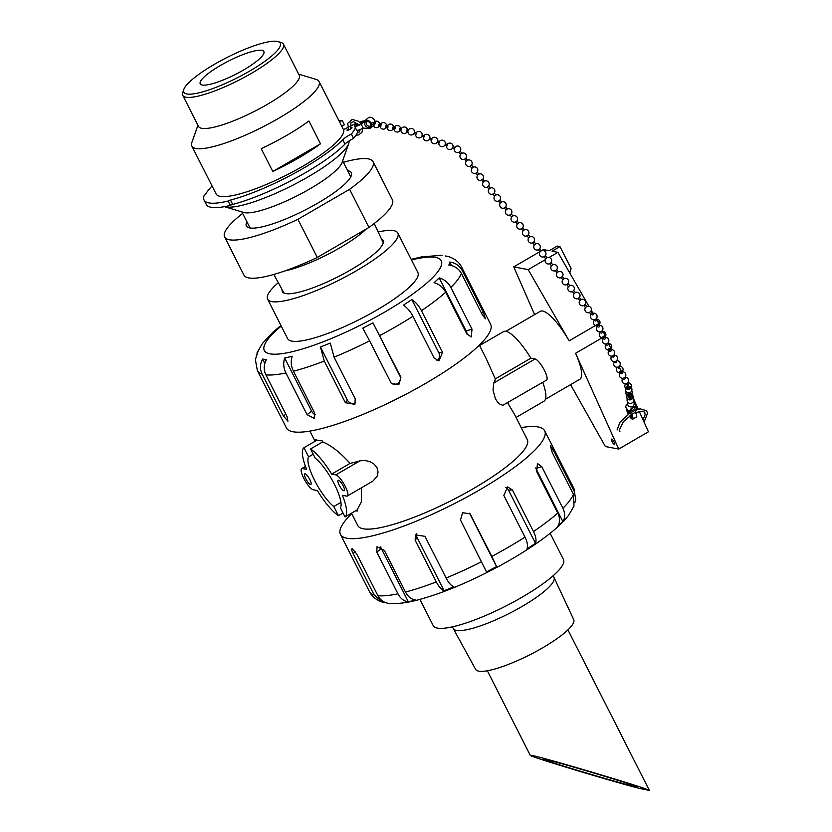 <?xml version="1.0" encoding="UTF-8"?>
<svg xmlns="http://www.w3.org/2000/svg" width="832" height="832" viewBox="0 0 832 832"><rect width="100%" height="100%" fill="white"/><g stroke="black" fill="none" stroke-linecap="round" stroke-linejoin="round"><path stroke-width="1.25" d="M246.896 221.77A58.854 12.386 -26.9 0 0 248.789 227.708A58.854 12.386 -26.9 0 0 317.814 203.112A58.854 12.386 -26.9 0 0 351.291 175.708A58.854 12.386 -26.9 0 0 347.62 170.664M342.628 160.836L350.251 175.843A56.472 11.887 153.1 0 1 350.532 177.33M250.557 228.051A56.472 11.887 153.1 0 1 249.527 226.949L241.904 211.931M242.653 213.398A83.221 17.524 -26.9 0 0 224.619 236.985A83.221 17.524 -26.9 0 0 297.908 219.305L349.606 189.301A83.221 17.524 -26.9 0 0 373.058 161.668A83.221 17.524 -26.9 0 0 343.377 162.302M349.606 189.301L368.961 227.448L317.262 257.452L297.908 219.305M224.619 236.985L243.963 275.122A83.221 17.524 -26.9 0 0 317.262 257.452M284.877 270.92A56.472 11.887 -26.9 0 0 366.288 228.998M368.961 227.448A83.221 17.524 -26.9 0 0 392.402 199.815L373.058 161.668M639.933 788.538C611.51 781.321 528.32 756.132 530.254 755.331L532.054 755.487C544.939 757.754 647.223 788.226 649.262 790.4L639.933 788.538M544.95 759.377L543.546 759.262C542.173 760.292 639.236 788.975 636.137 786.614C637.811 785.845 555.35 761.218 544.95 759.377M567.923 629.876L649.064 789.807A45.178 9.506 153.1 0 1 649.262 790.4M452.462 626.829L453.222 628.451A56.472 11.887 -26.9 0 0 453.284 628.586L475.644 669.375A54.985 11.575 -26.9 0 0 529.89 654.753A54.985 11.575 -26.9 0 0 573.726 619.622L554.018 577.491A56.472 11.887 -26.9 0 0 553.946 577.346L553.082 575.786M453.284 628.586A56.472 11.887 -26.9 0 0 508.997 613.569A56.472 11.887 -26.9 0 0 554.018 577.491M272.782 171.486L261.206 148.678A71.334 15.018 -26.9 0 0 308.932 120.994L320.497 143.801A71.334 15.018 153.1 0 1 272.782 171.486L320.497 143.801M186.784 93.954A54.101 11.388 153.1 0 1 183.83 89.398A54.101 11.388 153.1 0 1 226.897 57.533A54.101 11.388 153.1 0 1 278.054 41.6A54.101 11.388 153.1 0 1 248.487 71.75A54.101 11.388 153.1 0 1 186.784 93.954M202.197 85.01A35.672 7.509 153.1 0 1 200.242 83.824A35.672 7.509 153.1 0 1 228.654 60.996A35.672 7.509 153.1 0 1 263.858 51.553A35.672 7.509 153.1 0 1 239.564 72.228A35.672 7.509 153.1 0 1 202.197 85.01M278.054 41.6L281.122 42.526A56.472 11.887 153.1 0 1 283.462 44.21A56.472 11.887 153.1 0 1 245.003 76.939A56.472 11.887 153.1 0 1 185.838 97.188A56.472 11.887 153.1 0 1 182.738 95.316A56.472 11.887 153.1 0 1 182.759 92.425L183.83 89.398M283.462 44.21L299.239 75.306A56.472 11.887 153.1 0 1 260.78 108.035A56.472 11.887 153.1 0 1 201.614 128.284A56.472 11.887 153.1 0 1 198.515 126.412L182.738 95.316M298.657 74.152L316.118 79.414A71.334 15.018 153.1 0 1 319.072 81.536A71.334 15.018 153.1 0 1 270.483 122.886A71.334 15.018 153.1 0 1 195.749 148.45A71.334 15.018 153.1 0 1 191.838 146.089A71.334 15.018 153.1 0 1 191.87 142.449L197.933 125.247M319.072 81.536L343.356 129.407A71.334 15.018 153.1 0 1 294.767 170.747A71.334 15.018 153.1 0 1 220.033 196.321A71.334 15.018 153.1 0 1 216.122 193.95L191.838 146.089M225.41 206.908A71.334 15.018 153.1 0 1 224.453 206.669A71.334 15.018 153.1 0 1 224.432 206.669L243.662 212.462A56.472 11.887 153.1 0 0 244.421 212.649A56.472 11.887 153.1 0 0 298.178 195.26A56.472 11.887 153.1 0 0 342.025 162.562L348.702 143.634A71.334 15.018 153.1 0 1 293.311 184.943A71.334 15.018 153.1 0 1 225.41 206.908M349.034 140.962A71.334 15.018 153.1 0 1 348.702 143.634M343.46 129.646L347.693 127.525M349.877 126.422L355.545 123.573A84.864 17.867 153.1 0 1 355.815 124.602M338.978 120.775A84.864 17.867 153.1 0 1 342.16 120.359L339.622 122.044M355.347 127.702A84.864 17.867 153.1 0 1 351.385 134.046A11.232 2.361 -26.9 0 0 342.732 139.724A80.746 16.994 153.1 0 1 230.495 200.054A2.808 0.593 -26.9 0 0 228.145 201.053A84.864 17.867 153.1 0 1 204.058 200.075A84.864 17.867 153.1 0 1 204.246 195.322A2.808 0.593 -26.9 0 0 205.743 194.116A80.746 16.994 153.1 0 1 212.087 185.994M350.345 127.93A2.808 0.593 153.1 0 1 352.04 127.67A2.808 0.593 153.1 0 1 349.804 129.459A2.808 0.593 153.1 0 1 347.038 130.208A2.808 0.593 153.1 0 1 348.213 129.012M342.16 120.359L344.375 124.727L341.838 126.412M204.058 200.075L206.274 204.443A84.864 17.867 -26.9 0 0 230.36 205.431A2.808 0.593 -26.9 0 1 232.71 204.433A80.746 16.994 -26.9 0 0 344.947 144.092A11.232 2.361 -26.9 0 1 353.6 138.424A84.864 17.867 -26.9 0 0 358.03 130.218M356.002 124.457L355.545 123.573M353.6 138.424L351.385 134.046M230.36 205.431L228.145 201.053M408.262 130.229L406.858 129.938L406.661 131.581M401.315 128.773L399.901 128.482L399.714 130.125M395.366 128.149L395.002 127.452L394.659 129.106L395.366 128.149M374.504 123.77L374.14 123.074L373.797 124.727L374.504 123.77M381.098 124.53L380.9 126.183L381.098 124.53L379.038 124.103L378.841 125.746M388.045 125.996L387.858 127.639L388.045 125.996L385.996 125.559L385.798 127.202M395.002 127.452L392.954 127.026L392.756 128.669M454.667 147.763L454.501 149.032L452.462 148.262M445.338 143.759L447.377 144.529L447.21 145.798L444.746 145.33M437.622 140.826L439.66 141.606L439.494 142.865L437.018 142.407M414.45 132.049L416.489 132.818L416.322 134.087L413.858 133.619M422.178 134.971L424.216 135.741L424.05 137.01L421.574 136.552M429.894 137.904L431.933 138.674L431.766 139.942L429.302 139.474M455.364 146.962L456.175 146.286L455.364 146.962M489.746 188.479L488.946 189.145A3.276 3.276 0 0 0 492.939 194.054L494.624 196.113A3.276 3.276 0 0 0 498.618 201.022L500.302 203.081A3.276 3.276 0 0 0 504.296 207.99L505.981 210.049A3.276 3.276 0 0 0 509.974 214.958L511.659 217.006A3.276 3.276 0 0 0 515.653 221.915L517.338 223.974A3.276 3.276 0 0 0 521.331 228.883L523.016 230.942A3.276 3.276 0 0 0 524.774 236.018A3.276 3.276 0 0 0 528.934 232.617A3.276 3.276 0 0 0 524.316 229.871L523.016 230.942A3.276 3.276 0 0 0 527.01 235.851L528.694 237.91A3.276 3.276 0 0 0 532.688 242.819L534.373 244.868A3.276 3.276 0 0 0 538.366 249.777L540.051 251.836A3.276 3.276 0 0 0 544.045 256.745L545.73 258.804A3.276 3.276 0 0 0 549.723 263.713L551.408 265.772A3.276 3.276 0 0 0 555.402 270.681L557.086 272.73A3.276 3.276 0 0 0 558.844 277.805A3.276 3.276 0 0 0 563.004 274.414A3.276 3.276 0 0 0 558.386 271.669L557.086 272.73A3.276 3.276 0 0 0 561.08 277.638L562.765 279.698A3.276 3.276 0 0 0 566.769 284.606L568.443 286.666A3.276 3.276 0 0 0 572.447 291.574L574.122 293.634A3.276 3.276 0 0 0 578.126 298.542L579.8 300.591A3.276 3.276 0 0 0 583.804 305.5L585.478 307.559A3.276 3.276 0 0 0 589.482 312.468L591.157 314.527A3.276 3.276 0 0 0 592.914 319.602A3.276 3.276 0 0 0 597.074 316.202A3.276 3.276 0 0 0 592.457 313.456L591.157 314.527A3.276 3.276 0 0 0 596.014 318.874A3.276 3.276 0 0 0 592.457 313.456L590.782 311.407L589.482 312.468M498.618 201.022L499.928 199.961A3.276 3.276 0 0 0 495.924 195.052L494.25 192.993A3.276 3.276 0 0 0 490.246 188.084L488.571 186.025L487.261 187.096L488.935 189.145A3.276 3.276 0 0 0 492.939 194.054L494.25 192.993A3.276 3.276 0 0 0 490.246 188.084L488.946 189.145M488.571 186.025A3.276 3.276 0 0 0 484.567 181.116L483.257 182.187A3.276 3.276 0 0 0 487.261 187.096M484.567 181.116L482.893 179.057L481.582 180.128L483.257 182.187M482.893 179.057A3.276 3.276 0 0 0 478.889 174.148L477.578 175.219A3.276 3.276 0 0 0 481.582 180.128M456.175 146.286A3.276 3.276 0 0 1 460.179 151.195L458.869 152.266L460.543 154.326A3.276 3.276 0 0 0 464.547 159.234L466.222 161.283A3.276 3.276 0 0 0 470.226 166.192L471.9 168.251A3.276 3.276 0 0 0 475.904 173.16L477.578 175.219M460.179 151.195L461.854 153.254L460.543 154.326M461.854 153.254A3.276 3.276 0 0 1 465.858 158.163L464.547 159.234M465.858 158.163L467.532 160.222L466.222 161.283M467.532 160.222A3.276 3.276 0 0 1 471.536 165.131L470.226 166.192M471.536 165.131L473.21 167.19L471.9 168.251M473.21 167.19A3.276 3.276 0 0 1 477.214 172.099L475.904 173.16M527.01 235.851L528.32 234.78A3.276 3.276 0 0 0 524.316 229.871L522.642 227.822L521.331 228.883M522.642 227.822A3.276 3.276 0 0 0 518.638 222.914L517.338 223.974M518.638 222.914L516.963 220.854L515.653 221.915M516.963 220.854A3.276 3.276 0 0 0 512.959 215.946L511.659 217.006M495.924 195.052L494.624 196.113M499.928 199.961L501.602 202.01L500.302 203.081M501.602 202.01A3.276 3.276 0 0 1 505.606 206.918L504.296 207.99M505.606 206.918L507.281 208.978L505.981 210.049M507.281 208.978A3.276 3.276 0 0 1 511.285 213.886L509.974 214.958M524.316 229.871L523.016 230.942M561.08 277.638L562.39 276.578A3.276 3.276 0 0 0 558.386 271.669L556.712 269.61L555.402 270.681M556.712 269.61A3.276 3.276 0 0 0 552.708 264.701L551.408 265.772M552.708 264.701L551.034 262.642L549.723 263.713M551.034 262.642A3.276 3.276 0 0 0 547.03 257.733L545.73 258.804M528.32 234.78L529.994 236.839L528.694 237.91M529.994 236.839A3.276 3.276 0 0 1 533.998 241.748L532.688 242.819M533.998 241.748L535.673 243.807L534.373 244.868M535.673 243.807A3.276 3.276 0 0 1 539.677 248.716L538.366 249.777M539.677 248.716L541.351 250.775L540.051 251.836M541.351 250.775A3.276 3.276 0 0 1 545.355 255.684L544.045 256.745M558.386 271.669L557.086 272.73M590.782 311.407A3.276 3.276 0 0 0 586.778 306.498L585.478 307.559M586.778 306.498L585.104 304.439L583.804 305.5M585.104 304.439A3.276 3.276 0 0 0 581.1 299.53L579.8 300.591M562.39 276.578L564.065 278.637L562.765 279.698M564.065 278.637A3.276 3.276 0 0 1 568.069 283.546L566.769 284.606M568.069 283.546L569.743 285.594L568.443 286.666M569.743 285.594A3.276 3.276 0 0 1 573.747 290.503L572.447 291.574M573.747 290.503L575.422 292.562L574.122 293.634M575.422 292.562A3.276 3.276 0 0 1 579.426 297.471L578.126 298.542M592.124 314.808A0.842 0.562 154.2 0 1 593.497 314.371A0.842 0.562 154.2 0 1 592.124 314.808M611.062 350.241A0.842 0.562 154.2 0 1 609.658 351.104L608.785 349.315A0.842 0.562 154.2 0 1 610.303 348.577A0.842 0.562 154.2 0 1 608.785 349.315M607.703 343.221L608.234 344.302A0.842 0.562 154.2 0 1 606.715 345.041L606.195 343.949M604.427 336.44L605.29 338.229A0.842 0.562 154.2 0 1 603.772 338.967L602.909 337.168A0.842 0.562 154.2 0 1 604.427 336.44A0.842 0.562 154.2 0 1 602.909 337.168M595.951 318.926L596.471 320.008A0.842 0.562 154.2 0 1 594.953 320.746L594.433 319.665M597.137 325.156A0.842 0.562 154.2 0 1 598.541 324.293A0.842 0.562 154.2 0 1 597.137 325.156M598.541 324.293L599.414 326.082A0.842 0.562 154.2 0 1 597.896 326.82L597.022 325.031M601.827 331.074L602.347 332.155A0.842 0.562 154.2 0 1 600.839 332.894L600.309 331.812M611.208 350.522A0.842 0.614 153.4 0 1 609.669 351.135M627.401 383.469A0.842 0.614 153.4 0 1 627.13 384.769A0.842 0.614 153.4 0 1 626.382 384.509L625.997 383.76M624.728 377.468L625.113 378.217A0.842 0.614 153.4 0 1 623.605 378.976L623.22 378.217M621.514 371.051L622.336 372.684A0.842 0.614 153.4 0 1 620.828 373.443L620.006 371.81A0.842 0.614 153.4 0 1 621.514 371.051A0.842 0.614 153.4 0 1 620.006 371.81M613.621 355.337L614.006 356.086A0.842 0.614 153.4 0 1 612.498 356.845L612.113 356.086M616.398 360.87L616.782 361.618A0.842 0.614 153.4 0 1 615.274 362.378L614.89 361.618M619.174 366.402L619.559 367.151A0.842 0.614 153.4 0 1 618.051 367.91L617.666 367.151M627.921 384.072A0.842 0.77 171 0 1 628.181 385.57A0.842 0.77 171 0 1 627.078 384.779M630.947 398.622A0.842 0.77 171 0 1 630.417 399.62A0.842 0.77 171 0 1 629.314 399.017L629.148 397.987A0.842 0.77 171 0 1 630.781 397.582A0.842 0.77 171 0 1 630.25 398.58A0.842 0.77 171 0 1 629.148 397.987M629.46 398.466A0.842 0.77 171 0 1 630.677 398.268M628.576 388.045A0.842 0.77 171 0 1 627.474 387.452A0.842 0.77 171 0 1 629.106 387.057A0.842 0.77 171 0 1 628.576 388.045M629.273 388.086A0.842 0.77 171 0 1 628.742 389.085A0.842 0.77 171 0 1 627.64 388.492L627.474 387.452M627.775 387.93A0.842 0.77 171 0 1 629.002 387.743M629.689 395.065A0.842 0.77 171 0 1 628.597 394.472A0.842 0.77 171 0 1 630.219 394.077A0.842 0.77 171 0 1 629.689 395.065M630.386 395.117A0.842 0.77 171 0 1 629.855 396.105A0.842 0.77 171 0 1 628.763 395.512L628.597 394.472M628.898 394.961A0.842 0.77 171 0 1 630.115 394.763M368.503 128.617L363.199 128.055L361.213 124.134L364.77 120.817A4.68 3.484 49.2 0 1 370.427 122.2A4.68 3.484 49.2 0 1 370.812 127.972A4.68 3.484 49.2 0 1 368.503 128.617M369.325 127.525A3.557 2.642 49.2 0 1 365.404 125.705A3.557 2.642 49.2 0 1 365.425 121.732A3.557 2.642 49.2 0 1 369.751 122.699A3.557 2.642 49.2 0 1 370.074 127.119A3.557 2.642 49.2 0 1 369.325 127.525M364.78 120.817L364.77 120.817A4.68 3.484 -130.8 0 0 364.707 120.879A4.68 3.484 -130.8 0 0 364.458 121.118L362.055 123.812M363.199 128.045A5.616 1.186 -26.9 0 1 356.574 130.114L354.588 126.194A5.616 1.186 153.1 0 0 361.223 124.124L361.213 124.134M366.922 118.997A4.68 3.484 -130.8 0 1 367.162 118.747A4.68 3.484 -130.8 0 1 367.234 118.695L365.726 119.995A4.68 3.484 49.2 0 0 365.654 120.058A4.68 3.484 49.2 0 0 365.404 120.297M354.588 126.194A5.616 1.186 153.1 0 1 357.448 123.5M359.653 122.314A5.616 1.186 153.1 0 1 364.541 121.025M359.944 122.616A3.744 0.79 153.1 0 1 362.939 121.961A3.744 0.79 153.1 0 1 362.367 122.824A3.744 0.79 153.1 0 1 358.779 124.904A3.744 0.79 153.1 0 1 356.262 125.351A3.744 0.79 153.1 0 1 357.77 123.791M367.869 118.175A4.68 3.484 49.2 0 1 368.118 117.936A4.68 3.484 49.2 0 1 373.807 119.205A4.68 3.484 49.2 0 1 374.223 125.029L370.812 127.972M367.359 128.419L368.243 128.575A4.68 3.484 -130.8 0 0 368.368 128.596M627.63 403.738A4.68 2.049 142.4 0 0 625.903 407.607A4.68 2.049 142.4 0 0 625.986 407.701L625.997 407.711M628.67 411.174L627.026 409.042M632.767 419.172L636.522 416.988A5.616 1.446 -120.2 0 0 635.419 412.256L636.948 408.439A4.68 2.049 142.4 0 0 637.021 406.692A4.68 2.049 142.4 0 0 632.07 407.93A4.68 2.049 142.4 0 0 629.616 412.412A4.68 2.049 142.4 0 0 629.803 412.599L631.665 414.44A5.616 1.446 59.8 0 1 632.767 419.172A5.616 1.446 59.8 0 1 629.429 416.208M628.202 414.159A5.616 1.446 59.8 0 1 627.12 409.469A5.616 1.446 59.8 0 1 627.297 409.417L627.12 409.469M617.063 430.03L619.996 422.219L630.146 412.849A3.744 0.967 59.8 0 1 631.831 417.56A3.744 0.967 59.8 0 1 629.834 415.917M628.618 413.868A3.744 0.967 59.8 0 1 628.066 411.081A3.744 0.967 59.8 0 1 628.742 411.289M631.665 414.44L635.419 412.256M630.344 411.278A3.557 1.56 142.4 0 0 630.5 411.726A3.557 1.56 142.4 0 0 634.265 410.79A3.557 1.56 142.4 0 0 636.137 407.378A3.557 1.56 142.4 0 0 632.788 408.013A3.557 1.56 142.4 0 0 630.344 411.278M614.401 444.506A3.089 0.79 59.8 0 1 612.186 441.917A3.089 0.79 59.8 0 1 611.478 439.14A3.089 0.79 59.8 0 1 613.725 441.407A3.089 0.79 59.8 0 1 614.588 444.486A3.089 0.79 59.8 0 1 614.401 444.506M267.602 299.156L287.643 338.676A73.018 15.371 -26.9 0 0 359.726 319.342A73.018 15.371 -26.9 0 0 417.893 272.594L397.842 233.085A73.018 15.371 153.1 0 1 339.674 279.833A73.018 15.371 153.1 0 1 267.602 299.156A73.018 15.371 153.1 0 1 278.314 282.662M378.206 231.982A73.018 15.371 153.1 0 1 393.713 230.641A73.018 15.371 153.1 0 1 397.842 233.085M550.15 533.291L563.472 559.562A73.018 15.371 153.1 0 1 505.315 606.31A73.018 15.371 153.1 0 1 433.233 625.643L419.91 599.362M385.975 602.784L382.606 602.202L374.171 594.984L353.028 553.301C351.562 550.316 351.302 548.798 352.248 548.735L351.905 548.777M389.033 603.45C398.278 604.115 409.386 602.524 422.365 598.686C442.406 592.894 464.454 583.908 488.488 571.73C512.398 559.499 532.501 547.04 548.798 534.362C557.284 527.748 563.919 521.362 568.693 515.195L573.997 506.095L573.425 494.322L552.282 452.639L550.399 445.848L553.062 449.582L574.205 491.265L575.723 499.096L574.87 502.819M562.89 508.279C565.261 513.282 565.261 517.733 562.879 521.633L557.731 526.427C560.113 522.527 560.123 518.076 557.742 513.074L536.588 471.39L537.482 463.518L541.736 466.596L562.89 508.279A114.494 24.107 153.1 0 0 573.425 494.322M533.478 531.534C535.902 536.494 536.578 540.436 535.506 543.338L527.01 548.922C528.081 546.01 527.405 542.079 524.982 537.118L503.838 495.435L507.603 486.938L512.325 489.85L533.478 531.534A114.494 24.107 153.1 0 0 557.742 513.074M491.795 556.421L496.61 566.613L486.46 571.875L460.491 520L462.592 512.678L470.07 513.833L491.795 556.421A114.494 24.107 153.1 0 0 524.982 537.118M446.118 578.011C448.677 582.899 451.277 585.842 453.908 586.83L444.101 590.73C441.459 589.753 438.87 586.81 436.311 581.922L415.158 540.228L415.47 534.872L424.965 536.328L446.118 578.011A114.494 24.107 153.1 0 0 481.645 561.683M405.475 592.03C408.086 596.898 411.549 599.56 415.854 599.997L408.335 601.775C404.03 601.328 400.566 598.676 397.956 593.798L376.802 552.115L377.021 546.738L384.322 550.347L405.475 592.03A114.494 24.107 153.1 0 0 436.311 581.922M352.248 548.735L356.762 554.008L377.915 595.702C380.578 600.569 384.592 603.169 389.979 603.502M521.206 427.617A114.494 24.107 153.1 0 1 544.658 430.799A114.494 24.107 153.1 0 1 466.918 497.026A114.494 24.107 153.1 0 1 346.913 538.231A114.494 24.107 153.1 0 1 340.444 534.404A114.494 24.107 153.1 0 1 351.728 513.604M445.11 255.934L448.469 256.526C454.854 258.721 459.233 262.257 461.625 267.145A114.494 24.107 -26.9 0 1 462.176 270.431L483.319 312.114L485.441 318.791L482.539 315.172L461.396 273.489C458.723 268.601 454.553 265.814 448.885 265.117L449.665 262.059C455.333 262.756 459.503 265.554 462.176 270.431M256.204 355.909L258.544 349.877L255.351 359.622L257.41 370.739A114.494 24.107 -26.9 0 0 262.142 374.15C259.771 369.117 259.917 364.083 262.59 359.06L266.323 359.778C263.661 364.79 263.515 369.824 265.876 374.858L287.03 416.551L287.924 421.21L283.286 415.834L262.142 374.15M285.917 372.965C283.504 367.931 283.098 362.96 284.679 358.041L292.198 356.262C290.618 361.182 291.023 366.163 293.436 371.197L314.579 412.88L314.205 418.382L307.06 414.648L285.917 372.965A114.494 24.107 -26.9 0 1 265.876 374.858M324.272 361.078L320.445 347.006L330.262 343.096L334.079 357.178L355.222 398.861L354.858 404.3L345.415 402.771L324.272 361.078A114.494 24.107 -26.9 0 1 293.436 371.197M369.606 340.85L362.804 328.141L372.965 322.878L400.91 377.27L398.85 384.644L391.331 383.448L369.606 340.85A114.494 24.107 -26.9 0 1 334.079 357.178M412.942 316.285C410.342 311.334 407.15 307.642 403.364 305.188L411.85 299.614C415.646 302.058 418.839 305.76 421.439 310.7L442.582 352.383L438.942 360.87L434.096 357.968L412.942 316.285A114.494 24.107 -26.9 0 1 379.766 335.587M445.702 292.24C443.061 287.331 439.182 284.149 434.086 282.693L439.223 277.909C444.33 279.354 448.198 282.537 450.85 287.446L471.994 329.129L471.307 336.939L466.856 333.923L445.702 292.24A114.494 24.107 -26.9 0 1 421.439 310.7M257.41 370.739L286.426 427.918A114.494 24.107 -26.9 0 0 399.433 397.613A114.494 24.107 -26.9 0 0 490.63 324.324L461.625 267.145M381.576 239.2A56.472 11.887 153.1 0 1 383.084 240.573A56.472 11.887 153.1 0 1 338.104 276.723A56.472 11.887 153.1 0 1 282.36 291.668A56.472 11.887 153.1 0 1 282.142 289.65M479.565 345.54L503.495 331.625A40.258 10.358 59.8 0 1 530.889 358.186L535.049 358.977A12.168 3.13 59.8 0 1 543.795 369.169A12.168 3.13 59.8 0 1 546.551 380.11L502.892 405.246L500.292 404.477L497.796 402.366L495.425 398.84L493.022 390.146L493.761 382.99A95.025 19.999 -26.9 0 0 495.3 378.893L530.889 358.186M486.325 358.873L495.3 378.893M351.499 513.157L357.812 525.595A95.025 19.999 153.1 0 0 451.599 500.438A95.025 19.999 153.1 0 0 527.29 439.608L514.228 413.868L507.624 402.75M542.755 382.314A40.258 10.358 59.8 0 1 543.982 401.211L516.048 417.456M340.933 502.362L333.809 506.511A30.191 7.769 59.8 0 1 314.642 480.449A30.191 7.769 59.8 0 1 308.63 456.882L303.971 447.72L316.087 440.669L315.526 439.556A95.025 19.999 -26.9 0 0 322.098 440.804L322.67 441.917L310.554 448.968L315.203 458.13A30.191 7.769 59.8 0 1 334.36 484.193A30.191 7.769 59.8 0 1 340.382 507.759L345.03 516.922L357.146 509.881L357.708 510.994A95.025 19.999 153.1 0 1 355.472 510.848M310.554 448.968A40.258 10.358 59.8 0 1 331.656 474.084L350.085 463.372C340.132 452.4 330.99 445.245 322.67 441.917M350.085 463.372A95.025 19.999 -26.9 0 0 359.934 460.845L364.749 460.418L370.032 461.687L374.046 464.09L376.99 467.73L378.071 472.014L377.312 476.029L372.902 481.114L347.318 496.007A12.168 3.13 59.8 0 1 346.58 496.101L342.42 495.31A40.258 10.358 59.8 0 1 345.03 516.922M357.146 509.881L361.369 501.79L361.494 487.76M308.63 456.882L313.217 454.21M338.51 480.178A6.084 1.57 59.8 0 1 342.878 485.285A6.084 1.57 59.8 0 1 344.261 490.745A6.084 1.57 59.8 0 1 339.841 486.273A6.084 1.57 59.8 0 1 338.135 480.23A6.084 1.57 59.8 0 1 338.51 480.178M305.115 473.845A6.084 1.57 59.8 0 1 309.494 478.941A6.084 1.57 59.8 0 1 310.866 484.411A6.084 1.57 59.8 0 1 306.457 479.939A6.084 1.57 59.8 0 1 304.751 473.897A6.084 1.57 59.8 0 1 305.115 473.845M570.575 384.665L605.384 446.534L618.727 449.072L575.557 353.288A39.322 10.119 59.8 0 1 576.108 354.536A39.322 10.119 59.8 0 1 579.821 379.278L545.428 399.287M605.935 337.48L605.27 336.003A39.322 10.119 -120.2 0 0 602.514 330.262M599.872 325.322A39.322 10.119 -120.2 0 0 598.874 323.554L596.118 318.77M505.887 331.313L540.28 311.314A39.322 10.119 59.8 0 1 569.161 340.839L528.185 269.62L513.739 266.874L534.612 314.61M596.43 318.417L599.934 325.322M604.417 334.162L605.842 337.262M588.952 306.311L557.898 252.335L552.053 251.222L559.998 246.605L571.106 268.497L569.806 273.021M559.998 246.605L557.242 246.074L549.297 250.702L543.452 249.59L541.59 250.682M592.966 313.279L591.282 310.367M618.727 449.072L648.44 431.787L639.257 411.424M638.269 409.219L630.614 392.236M627.983 386.391L627.609 385.58M620.942 370.77L619.528 367.64M611.395 349.606L608.254 342.618M528.185 269.62L545.272 259.678M549.006 257.504L557.898 252.335M513.739 266.874L539.906 251.659M343.044 513.011L338.458 515.674A40.258 10.358 59.8 0 1 317.356 490.547L313.196 489.757A12.168 3.13 59.8 0 1 304.45 479.565A12.168 3.13 59.8 0 1 301.694 468.634A12.168 3.13 59.8 0 1 302.422 468.541L306.582 469.331A40.258 10.358 59.8 0 1 303.971 447.72M338.458 515.674L333.809 506.511M331.656 474.084L335.816 474.874A12.168 3.13 59.8 0 1 344.562 485.077A12.168 3.13 59.8 0 1 347.318 496.007M449.665 262.059L451.443 265.564M439.223 277.909L466.18 331.042A5.72 3.307 -108.2 0 1 467.189 334.526M411.85 299.614L438.807 352.747A5.72 4.94 -95.4 0 1 436.966 360.61M372.965 322.878L399.922 376.012A5.72 5.595 -38.2 0 1 390.884 382.782M355.628 402.771A5.72 5.138 37.1 0 1 347.402 400.14L320.445 347.006M315.245 414.856A5.72 3.671 52.7 0 1 311.636 411.174L284.679 358.041M264.794 363.428L262.59 359.06M408.335 601.775L381.378 548.631A5.72 3.671 52.7 0 1 380.713 546.738M444.101 590.73L417.144 537.597A5.72 5.138 37.1 0 1 416.718 533.728M469.529 513.24A5.72 5.595 -38.2 0 1 469.654 513.469L496.61 566.613M505.731 487.573A5.72 4.94 -95.4 0 1 508.55 490.204L535.506 543.338M535.631 467.979A5.72 3.307 -108.2 0 1 535.922 468.499L562.879 521.633M344.947 144.092L342.732 139.724M232.71 204.433L230.495 200.054M374.171 594.984A114.494 24.107 153.1 0 1 369.45 591.583C371.998 596.596 376.386 600.132 382.606 602.202M544.658 430.799L573.664 487.978A114.494 24.107 153.1 0 1 574.205 491.265M397.956 593.798A114.494 24.107 153.1 0 1 377.915 595.702M281.247 326.061A99.226 20.894 -26.9 0 0 341.026 334.35A99.226 20.894 -26.9 0 0 435.646 257.421A99.226 20.894 -26.9 0 0 411.486 259.979M450.85 287.446A114.494 24.107 -26.9 0 0 461.396 273.489M575.557 353.288L602.982 337.334M604.448 336.482L605.27 336.003M569.161 340.839L597.054 324.605M598.031 324.033L598.874 323.554M493.761 382.99L535.049 358.977M335.816 474.874L359.934 460.845M302.422 468.541L305.583 466.7M481.437 312.988L483.319 312.114M466.18 331.042L471.994 329.129M438.807 352.747L442.582 352.383M399.922 376.012L400.91 377.27M347.402 400.14L345.415 402.771M311.636 411.174L307.06 414.648M285.896 414.315L283.286 415.834M355.493 551.866L353.028 553.301M381.378 548.631L376.802 552.115M417.144 537.597L415.158 540.228M469.654 513.469L470.652 514.738M508.55 490.204L512.325 489.85M535.922 468.499L541.736 466.596M551.283 450.403L553.062 449.582M383.261 242.788L374.234 223.506M284.045 293.114L273.811 274.446M487.344 670.758L530.254 755.331M407.919 131.612A3.276 3.276 0 0 0 412.745 134.597A3.276 3.276 0 0 0 412.911 128.918A3.276 3.276 0 0 0 407.919 131.612M406.515 131.591L407.919 131.882M407.514 130.073A3.276 3.276 0 0 0 402.948 127.234A3.276 3.276 0 0 0 401.846 132.496A3.276 3.276 0 0 0 407.16 131.726M399.558 130.125L400.962 130.426M400.556 128.617A3.276 3.276 0 0 0 395.99 125.778A3.276 3.276 0 0 0 394.888 131.03A3.276 3.276 0 0 0 400.202 130.26M366.673 121.233A3.276 3.276 0 0 0 370.75 125.965M371.738 124.29L373.797 124.727M372.081 122.647L374.14 123.074M379.683 124.238A3.276 3.276 0 0 0 375.128 121.399A3.276 3.276 0 0 0 374.026 126.651A3.276 3.276 0 0 0 379.34 125.892M378.695 125.746L380.744 126.183M386.641 125.694A3.276 3.276 0 0 0 382.086 122.855A3.276 3.276 0 0 0 380.983 128.118A3.276 3.276 0 0 0 386.298 127.348M385.653 127.213L387.702 127.639M393.598 127.161A3.276 3.276 0 0 0 389.043 124.322A3.276 3.276 0 0 0 387.941 129.574A3.276 3.276 0 0 0 393.255 128.804M392.6 128.669L394.659 129.106M458.869 152.266A3.276 3.276 0 0 1 454.262 148.938A3.276 3.276 0 0 0 458.328 152.454A3.276 3.276 0 0 0 460.231 147.43A3.276 3.276 0 0 0 454.865 147.368A3.276 3.276 0 0 0 454.865 147.368M453.055 146.682L455.104 147.462M446.545 146.016A3.276 3.276 0 0 0 452.556 148.127A3.276 3.276 0 0 0 451.641 143.645A3.276 3.276 0 0 0 447.138 144.435M438.818 143.083A3.276 3.276 0 0 0 444.829 145.194A3.276 3.276 0 0 0 443.924 140.712A3.276 3.276 0 0 0 439.421 141.513M413.941 133.484A3.276 3.276 0 0 0 411.351 128.44A3.276 3.276 0 0 0 408.273 133.203A3.276 3.276 0 0 0 413.941 133.484M415.657 134.306A3.276 3.276 0 0 0 421.668 136.417A3.276 3.276 0 0 0 420.753 131.924A3.276 3.276 0 0 0 416.25 132.725M423.374 137.228A3.276 3.276 0 0 0 429.385 139.339A3.276 3.276 0 0 0 428.48 134.857A3.276 3.276 0 0 0 423.977 135.658M431.101 140.161A3.276 3.276 0 0 0 437.112 142.272A3.276 3.276 0 0 0 436.197 137.79A3.276 3.276 0 0 0 431.694 138.58M477.214 172.099L478.889 174.148M511.285 213.886L512.959 215.946M545.355 255.684L547.03 257.733M579.426 297.471L581.1 299.53M613.496 350.324A3.276 3.276 0 0 0 610.834 349.658A3.276 3.276 0 0 1 614.723 352.706A3.276 3.276 0 0 1 608.338 353.891A3.276 3.276 0 0 1 609.315 350.397A3.276 3.276 0 0 0 609.107 355.17A3.276 3.276 0 0 0 613.881 355.077A3.276 3.276 0 0 0 613.496 350.324M610.303 348.577L611.177 350.376M606.372 344.323A3.276 3.276 0 0 0 606.466 349.367A3.276 3.276 0 0 0 611.686 347.589A3.276 3.276 0 0 0 607.89 343.595M603.429 338.25A3.276 3.276 0 0 0 603.522 343.294A3.276 3.276 0 0 0 608.754 341.526A3.276 3.276 0 0 0 604.947 337.522M594.61 320.039A3.276 3.276 0 0 0 594.703 325.073A3.276 3.276 0 0 0 599.934 323.305A3.276 3.276 0 0 0 596.128 319.301M597.553 326.113A3.276 3.276 0 0 0 597.646 331.146A3.276 3.276 0 0 0 602.867 329.378A3.276 3.276 0 0 0 599.071 325.374M600.496 332.186A3.276 3.276 0 0 0 600.579 337.22A3.276 3.276 0 0 0 605.81 335.452A3.276 3.276 0 0 0 602.004 331.448M628.378 382.814A3.276 3.276 0 0 0 627.682 382.834A3.276 3.276 0 0 1 629.148 389.189A3.276 3.276 0 0 1 625.758 383.791A3.276 3.276 0 0 0 626.423 388.887A3.276 3.276 0 0 0 631.228 387.088A3.276 3.276 0 0 0 628.378 382.814M627.505 383.001L627.89 383.75M622.981 378.258A3.276 3.276 0 0 0 625.071 383.812A3.276 3.276 0 0 0 628.607 380.463A3.276 3.276 0 0 0 624.905 377.302M620.381 372.559A3.276 3.276 0 0 0 622.294 378.279A3.276 3.276 0 0 0 625.83 374.816A3.276 3.276 0 0 0 621.889 371.81M611.874 356.127A3.276 3.276 0 0 0 613.964 361.681A3.276 3.276 0 0 0 617.5 358.332A3.276 3.276 0 0 0 613.798 355.17M614.65 361.66A3.276 3.276 0 0 0 616.741 367.214A3.276 3.276 0 0 0 620.277 363.865A3.276 3.276 0 0 0 616.574 360.703M617.427 367.193A3.276 3.276 0 0 0 619.518 372.746A3.276 3.276 0 0 0 623.054 369.398A3.276 3.276 0 0 0 619.351 366.236M630.604 410.311A3.276 3.276 0 0 0 634.743 407.118M627.91 402.314A3.276 3.276 0 0 0 631.935 406.744A3.276 3.276 0 0 0 633.339 401.45M631.384 403.239A3.276 3.276 0 0 0 632.518 397.675A3.276 3.276 0 0 0 627.141 399.464A3.276 3.276 0 0 0 631.384 403.239M629.138 387.182L629.304 388.222M629.699 392.704A3.276 3.276 0 0 0 630.843 387.14A3.276 3.276 0 0 0 625.456 388.929A3.276 3.276 0 0 0 629.699 392.704M626.226 391.778A3.276 3.276 0 0 0 630.261 396.209A3.276 3.276 0 0 0 631.665 390.915M630.261 394.212L630.427 395.242M630.822 399.724A3.276 3.276 0 0 0 631.966 394.16A3.276 3.276 0 0 0 626.579 395.959A3.276 3.276 0 0 0 630.822 399.724M630.812 397.717L630.978 398.757M364.707 120.879L365.654 120.058M367.162 118.747L368.118 117.936M625.903 407.607L629.616 412.412M634.098 402.896L637.021 406.692M362.648 128.357L362.024 132.163L358.706 134.95L356.002 135.148M348.702 129.958L347.682 123.375L352.217 119.423L358.446 121.254L360.911 123.833M360.308 129.459L359.164 132.049L357.271 132.818M350.823 128.887L350.938 122.512L353.673 121.753L358.758 124.914M644.072 422.105L647.566 413.265L646.578 410.727L640.193 408.845L636.293 409.812M631.342 414.908L623.48 421.626L619.434 429.894L619.923 431.34M635.606 412.641L642.273 411.154L644.727 412.214L645.143 414.762L642.949 419.609M573.664 487.978L575.723 499.096M340.444 534.404L369.45 591.583M442.042 255.278L421.689 256.87L411.174 259.355M280.935 325.437L272.782 332.394L262.434 343.47L257.078 352.622M309.868 431.101L315.037 441.282M479.357 345.124L486.335 358.873M301.694 468.634L305.479 466.43"/></g></svg>
